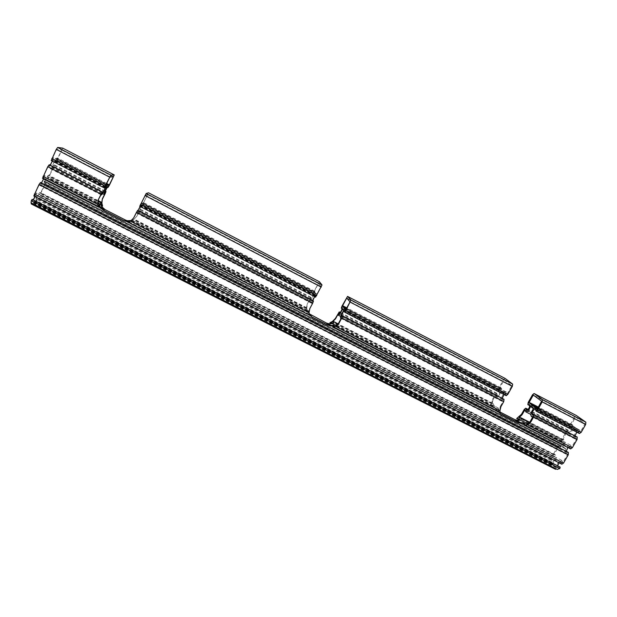<?xml version="1.0" encoding="UTF-8"?>
<svg xmlns="http://www.w3.org/2000/svg" width="617" height="617" viewBox="0 0 617 617"><rect width="100%" height="100%" fill="white"/><g stroke="black" fill="none" stroke-linecap="round" stroke-linejoin="round"><path stroke-width="0.46" stroke-dasharray="3.08 2.31" d="M558.771 446.662L559.627 448.744C560.637 449.053 561.779 448.366 563.066 446.669L565.943 449.045C564.979 451.389 564.933 453.04 565.797 453.996L567.601 454.266L562.851 462.542L561.732 460.375C559.033 460.621 557.282 462.958 556.465 467.393L552.331 463.645C555.878 460.521 556.896 457.59 555.377 454.845L553.95 454.76L558.732 446.569L45.08 183.804L40.452 193.291L40.267 192.473C39.627 191.64 35.462 198.797 35.084 201.381L32.339 201.836C35.03 197.787 36.318 194.833 36.202 192.974L34.745 194.016L39.442 184.452L39.781 185.355C40.46 185.131 41.486 183.781 42.858 181.313L44.648 181.036L43.645 184.984L45.026 183.851M580.466 431.838L579.355 429.833L578.322 429.794L573.478 426.193L572.638 424.866L571.041 425.082L575.622 417.077L584.993 423.748L580.466 431.838L537.068 409.379M555.362 469.198L551.328 465.511L550.472 460.128L551.328 459.202L551.845 462.172C554.344 461.238 555.331 459.357 554.806 456.518L553.071 456.495L553.333 454.22L557.938 446.168L559.496 445.019L560.383 447.186C562.928 446.238 563.93 444.356 563.383 441.533L561.609 441.564L561.856 439.319L566.483 431.237L568.072 430.064L568.959 432.147C571.55 431.183 572.561 429.301 571.99 426.494L570.185 426.578L570.417 424.357L574.774 416.73L576.378 415.519M579.394 433.496L578.553 431.414L576.756 432.139M575.021 435.934L575.607 437.268L577.219 437.067M570.578 448.875L569.738 446.716L567.902 447.51M561.794 464.185L560.961 461.963L559.087 462.827M34.93 196.568L35.292 194.717L33.819 195.982M32.153 199.33L31.891 201.173L33.21 199.869M557.614 465.82L558.138 467.848L560.167 467.115M557.251 469.383L31.521 202.738L31.027 202.947M62.695 148.126L57.767 158.87L56.409 160.782L56.294 159.579C54.504 161.453 53.432 163.582 53.07 165.973L54.45 164.862L53.872 166.791L49.291 176.092L47.918 178.035L47.771 176.909C45.967 178.814 44.887 180.935 44.547 183.272L45.974 182.1L45.411 183.974L40.845 193.237L39.457 195.211L39.28 194.162C37.46 196.106 36.388 198.219 36.048 200.502L37.946 198.45L37.452 199.715L34.02 203.487L31.328 203.965M497.472 410.714L496.785 410.374L492.944 403.387L492.181 403.981L492.998 399.808L492.482 399.361L491.579 403.225L492.844 406.287L493.245 405.539L496.477 410.081L500.117 412.071M309.857 308.508L312.595 302.685L311.678 303.279C311.67 301.875 312.742 299.361 314.894 295.736L314.014 294.463C312.279 298.127 310.96 300.186 310.058 300.633L310.243 298.998L307.227 304.05L306.41 308.13L307.42 311.161L309.186 313.791M52.345 161.091L52.63 159.387L51.257 160.52M49.237 164.724L49.267 165.896L50.154 165.194M43.622 178.868L43.938 177.094L42.519 178.29M40.521 182.478L40.56 183.565L41.408 182.925M498.891 412.148L498.366 410.12L500.078 412.75M566.267 451.328L566.853 452.585L568.396 452.415M48.766 176.315L48.735 175.213C48.172 175.12 47.139 176.423 45.627 179.131L43.884 179.223C44.833 177.033 45.149 175.737 44.856 175.336L43.445 176.308L48.172 166.698L48.473 167.685C49.792 166.891 51.327 164.446 53.062 160.343L54.921 160.443C52.823 164.168 51.905 166.582 52.183 167.693L53.502 166.783L48.766 176.315M562.542 440.068L567.123 431.73L568.18 433.705C570.139 433.844 571.812 432.124 573.208 428.53L576.525 431.021C574.018 434.198 573.37 436.759 574.566 438.702L576.409 438.911L571.643 447.217L570.524 445.135C569.468 444.811 568.288 445.513 566.977 447.232L564.092 444.88C565.126 442.289 565.095 440.623 563.992 439.882L562.542 440.068L519.136 417.786M57.258 159.055L57.25 157.883L56.348 158.415L53.664 158.245L53.54 157.628L52.129 158.739L56.648 149.453L61.8 149.838L57.258 159.055M131.93 220.207L133.766 219.475L136.773 216.351L148.535 192.805M499.647 388.108L501.043 387.777L501.66 389.003L505.554 392.134L506.449 392.096L507.089 394.093L511.794 385.702L504.212 379.941L499.647 388.108M504.999 378.368L503.518 379.671L499.161 387.453L498.783 389.643L500.356 389.412C500.626 392.103 499.6 394.024 497.287 395.173L496.693 393.206L495.227 394.471L338.07 313.405M504.027 394.548L505.632 393.7L506.195 395.667M504.035 399.315L502.631 399.639L502.23 398.381M500.911 406.68L500.364 406.21L499.4 410.382L498.181 408.007C496.808 408.4 497.125 409.889 499.13 412.472L499.346 412.65M500.364 406.21L503.194 401.181L501.621 401.127C500.734 399.322 501.498 396.777 503.912 393.476L501.243 391.309C499.755 394.919 498.174 396.731 496.5 396.746L495.898 394.772L492.998 399.808M492.181 403.981L332.409 321.951M143.113 203.502L143.391 202.507L141.501 203.71L141.594 203.209L140.607 204.512L145.165 195.45L147.664 194.494L143.113 203.502L313.984 291.98L314.817 291.309L314.832 292.265L316.128 294.085L316.614 293.815L316.444 295.474L321.141 286.627L318.549 283.373L313.984 291.98M319.375 281.738L313.891 291.509L313.12 293.592L314.022 292.975C313.475 295.342 312.433 297.355 310.891 298.998L311.076 297.363L309.958 298.898L139.504 210.96M314.678 296.677L315.757 295.489L315.557 297.124M140.136 206.471L140.699 204.944L139.735 206.248M137.684 210.343L137.406 211.338L138.023 210.52M313.451 301.003L312.611 301.667L312.719 300.626M309.688 308.222L308.862 312.665L130.511 221.202L133.85 217.863L140.853 205.338L141.725 204.983L136.588 216.451L134.205 219.112L131.483 220.57M308.862 312.665L308.431 310.621C307.891 310.968 308.238 312.318 309.456 314.67M309.233 313.96C307.42 310.706 306.618 308.639 306.803 307.775L307.382 304.32M307.227 304.05L309.958 298.898M130.943 220.948L130.519 221.202M316.128 294.085L141.501 203.71M492.482 399.361L495.227 394.471M307.42 311.161L130.974 220.655M530.743 406.233L573.417 428.314L530.751 406.241M551.313 463.799L35.084 202.129M31.374 203.124L31.521 202.738M517.971 422.29L566.815 447.317L518.049 422.329M553.997 455.007L40.298 193.46M562.851 462.542L34.745 194.016M565.943 449.045L42.858 181.313M571.118 425.074L528.777 403.156M561.856 439.319L518.642 417.123M570.864 426.548L529.841 405.323M570.417 424.357L528.167 402.477M579.132 432.741L535.795 410.336M576.61 437.137L533.273 414.794M570.324 448.096L524.828 424.781M561.555 463.39L34.336 195.496M559.735 467.27L32.099 199.723M550.472 460.128L37.452 199.715M553.727 456.503L39.395 194.818M553.333 454.22L40.845 193.237M562.28 441.556L519.421 419.568M492.921 405.971L331.761 323.277M307.204 310.675L131.475 220.508M101.265 205.014L47.864 177.611M101.89 203.101L49.291 176.092M107.643 186.858L56.363 160.327M109.232 185.524L57.767 158.87M104.844 187.529L51.751 160.081M102.337 192.543L49.252 165.163M98.689 206.356L43.028 177.827M499.4 411.747L333.419 326.671M309.225 314.269L128.776 221.781M567.81 452.477L40.537 182.887M101.604 203.402L48.758 176.269M105.098 193.237L53.509 166.621M105.723 187.576L53.062 160.343M97.818 204.188L43.445 176.308M567.332 431.692L524.99 409.85M576.525 431.021L533.474 408.762M571.643 447.217L527.242 424.442M108.854 185.717L57.258 159.001M105.384 186.041L52.19 158.523M306.41 308.13L133.766 219.475M491.579 403.225L332.401 321.48M499.708 388.101L342.196 306.541M507.251 393.954L345.528 310.289M499.377 389.558L342.304 308.284M499.161 387.453L342.003 306.071M506.025 394.949L344.564 311.469M503.503 399.438L342.049 316.166M499.431 410.182L335.633 326.169M503.912 393.476L343.592 310.575M495.921 394.857L338.417 313.598M492.204 403.958L332.47 321.943M314.014 291.949L143.121 203.463M316.567 295.304L140.691 204.312M313.459 293.36L142.35 204.821M313.891 291.509L143.414 203.224M315.649 296.522L140.09 205.754M313.127 301.258L137.583 210.721M308.847 312.433L130.742 221.079M314.894 295.736L140.684 205.654M310.235 299.06L139.357 210.914M306.618 308.662L133.341 219.698M311.007 297.98L139.905 209.657M309.325 314.292L128.328 221.518M306.564 308.407L133.573 219.575M310.127 299.16L139.319 211.053M314.014 294.463L141.594 205.276M314.184 294.201L141.725 204.983L314.184 294.201M315.025 295.42L140.853 205.338M312.564 302.708L136.781 212.117M312.51 302.916L136.658 212.302M308.839 312.58L130.588 221.164M310.243 315.696L125.891 221.241M318.241 283.311L147.748 194.64M318.426 283.542L147.579 194.694M314.061 291.756L143.237 203.294M318.549 283.373L147.664 194.494L318.549 283.373M321.141 286.627L145.296 195.234M321.064 286.851L145.165 195.45M316.452 295.404L140.645 204.458M314.832 292.265L142.805 203.186M314.832 292.227L142.828 203.163M496.916 393.947L339.982 312.935M496.785 410.374L331.422 325.614M492.088 403.68L332.756 321.858M495.744 394.911L338.378 313.737M501.243 391.309L343.106 309.51M501.451 391.078L342.612 308.909M504.004 393.152L343.723 310.258M503.171 400.942L341.556 317.655M503.194 401.181L341.479 317.848M499.346 410.282L335.471 326.239M499.13 412.472L329.085 325.352M503.518 379.671L346.361 297.934M504.058 380.08L347.14 298.474M499.685 387.877L342.335 306.394M504.22 379.941L346.731 298.026L504.212 379.941M511.794 385.702L350.101 301.674M511.755 385.949L350.024 301.906M507.066 394.016L345.451 310.405M505.601 392.134L344.895 308.978M501.66 389.003L346.422 308.623M501.636 388.965L346.438 308.593M327.727 324.827L499.554 412.858L327.812 324.866M311.708 316.621L124.549 220.732M309.418 314.562L127.889 221.526M498.066 411.246L330.99 325.614M56.348 158.415L106.271 184.267L56.378 158.392M106.448 185.54L53.664 158.245M105.322 186.18L52.183 158.692M109.849 177.102L56.648 149.453M109.988 176.886L56.795 149.245M113.397 176.67L61.8 149.838L113.397 176.67M112.98 176.693L61.739 150.047M108.916 185.524L57.404 158.847M566.977 447.232L519.267 422.792M571.427 447.256L527.08 424.511M576.409 438.911L533.011 416.544M576.363 438.664L533.065 416.352M576.61 430.697L533.566 408.439M573.208 428.53L532.008 407.22M567.123 431.73L524.982 409.997M562.496 439.828L519.468 417.732M564.092 444.88L521.504 423.046M97.848 204.366L43.445 176.47M102.083 209.04L43.884 179.223M101.35 194.108L48.172 166.698M101.458 193.915L48.327 166.536M105.9 187.26L53.255 160.034M107.127 187.082L55.029 160.135L107.127 187.082M106.579 187.167L54.921 160.443M105.013 193.352L53.502 166.783M101.52 203.116L48.913 176.1M100.355 207.181L45.627 179.131M100.625 207.551L45.496 179.3M103.324 209.857L43.846 179.385L103.409 209.903M564.092 445.081L521.087 423.038M113.559 176.855L62.086 150.093M105.114 191.702L53.934 165.279M105.322 193.329L53.872 166.791M559.827 445.836L45.434 182.539M557.938 446.168L45.411 183.974M551.436 459.835L37.544 198.882M551.328 465.511L34.02 203.487M574.774 416.73L532.525 394.757M568.404 430.843L527.682 409.827M566.483 431.237L524.234 409.441M571.064 424.843L528.97 403.04M575.437 417.2L534.299 395.806M575.622 417.077L533.289 395.057L575.615 417.077M584.993 423.748L541.603 401.197M584.97 423.995L541.564 401.436M580.25 431.877L536.975 409.487M578.368 429.802L535.232 407.475M578.322 429.794L535.201 407.475L578.33 429.794M573.478 426.193L537.962 407.806M573.448 426.146L537.978 407.775M565.943 448.837L42.982 181.143M567.555 454.012L39.604 184.275M567.601 454.266L39.442 184.452M562.642 462.573L34.745 194.17M556.465 467.393L32.339 201.836M556.233 467.686L32.184 202.214M552.184 464.007L34.868 201.759M552.331 463.645L35.084 201.381M553.95 454.76L40.452 193.291M558.562 446.693L45.026 184.005M563.066 446.669L44.609 181.197M563.228 446.592L44.64 181.036L563.213 446.585M553.935 455.014L40.298 193.499M562.681 462.665L34.683 194.216M580.288 431.962L536.898 409.518M571.049 425.082L528.715 403.163M571.851 426.409L529.471 404.474M568.959 432.147L526.463 410.22M578.553 431.414L535.402 409.094M575.607 437.268L532.348 414.963M560.961 461.963L35.292 194.717M558.138 467.848L31.891 201.173M554.621 456.403L39.372 194.185M551.845 462.172L36.048 200.502M563.221 441.433L519.352 418.92M493.13 405.462L332.062 322.799M307.027 309.95L132.208 220.223M101.358 204.389L47.848 176.932M560.383 447.186L44.547 183.272M108.114 186.388L56.363 159.602M104.89 192.705L53.07 165.973M105.538 186.758L52.63 159.387M102.245 193.206L49.267 165.896M569.738 446.716L525.075 423.817M498.366 410.12L334.198 325.938M308.654 312.834L130.172 221.31M98.643 205.145L43.938 177.094M566.853 452.585L40.56 183.565M101.635 203.456L48.758 176.308M97.887 204.466L43.383 176.516M562.48 440.075L519.051 417.778M571.465 447.34L526.957 424.511M108.847 185.763L57.258 159.047M105.306 186.249L52.129 158.739M499.654 388.116L342.157 306.572M507.089 394.093L345.397 310.451M500.24 389.35L342.281 307.59M497.287 395.173L339.18 313.59M505.632 393.7L344.633 310.42M502.631 399.639L341.463 316.544M499.4 410.382L335.37 326.262M316.444 295.474L140.607 204.512M313.984 292.944L142.519 204.204M310.891 298.998L139.303 210.459M315.757 295.489L140.699 204.944M312.611 301.667L137.406 211.338M306.618 308.708L133.303 219.714M311.076 297.363L140.267 209.171M306.803 307.775L134.205 219.112M310.243 298.998L139.396 210.86M310.058 300.633L138.432 212.155M311.755 303.34L136.519 213.066M312.595 302.685L136.789 212.078M308.431 310.621L132.215 220.176M313.151 293.615L142.242 205.191M316.614 293.815L141.594 203.209M314.817 291.309L143.391 202.507M496.693 393.206L340.322 312.464M492.944 403.387L338.17 323.886M495.898 394.772L338.417 313.529M496.5 396.746L340.707 316.436M501.444 391.078L342.605 308.909M501.822 401.251L341.139 318.472M503.225 400.927L341.548 317.608M498.181 408.007L336.944 325.252M498.852 389.682L342.204 308.639M506.449 392.096L346.16 309.117M501.043 387.777L346.823 307.883M492.906 406.333L331.391 323.47M311.786 316.66L124.464 220.693M106.664 183.48L57.25 157.883M106.008 184.791L53.54 157.628M570.524 445.135L528.499 423.571M576.425 438.656L533.034 416.29M574.82 438.849L532.672 417.138M568.18 433.705L530.821 414.447M567.293 431.607L524.967 409.765M563.992 439.882L529.702 422.267M97.771 202.499L44.856 175.336M101.489 193.892L48.327 166.49M101.018 194.779L48.357 167.647M102.53 193.645L52.183 167.693M105.137 193.183L53.563 166.575M98.172 200.61L48.735 175.213M107.42 187.182L56.371 160.767M105.337 191.139L54.45 164.862M101.373 205.469L47.871 178.02M559.496 445.019L45.974 182.1M553.187 456.565L39.403 195.203M551.328 459.202L37.946 198.45M551.097 463.737L35.146 202.206M570.27 426.632L529.833 405.716M568.072 430.064L528.106 409.426M561.709 441.625L519.167 419.799M579.355 429.833L537.7 408.269M572.638 424.866L538.356 407.104M566.082 454.181L39.642 185.324M567.617 454.004L39.604 184.236M561.732 460.375L36.202 192.974M556.249 467.694L32.177 202.214M555.377 454.845L40.267 192.473M558.732 446.569L45.08 183.804M559.627 448.744L43.645 184.984M497.017 410.567L496.477 410.081"/><path stroke-width="0.93" d="M537.068 409.379L536.134 407.459L535.194 407.475L530.898 404.15L530.188 402.87L528.707 403.163L533.281 395.057L541.603 401.197L537.068 409.379M500.117 412.071L514.84 419.614C517.725 420.547 519.252 420.331 519.429 418.974L516.676 418.511L521.488 414.285L522.051 414.755L524.967 409.765L525.684 411.794C527.473 411.847 529.093 410.066 530.535 406.464L533.474 408.762C531.029 412.009 530.312 414.57 531.322 416.429L533.011 416.544L530.18 421.527L530.782 422.028L527.836 424.951L524.627 425.337L524.982 423.763L518.457 422.776L500.888 413.768L498.891 412.148M521.488 414.285L524.234 409.441L525.753 408.207L526.463 410.22C528.892 409.148 529.91 407.243 529.517 404.513L527.851 404.683L528.167 402.477L532.525 394.757L534.083 393.499L542.482 399.631L542.189 401.898L537.677 409.858L536.088 411.123L535.325 409.056C532.826 410.12 531.785 412.063 532.201 414.871L533.836 414.686L533.612 417.03L530.782 422.028M576.756 432.139L575.021 435.934M33.21 199.869L34.93 196.568M559.087 462.827L557.614 465.82M309.186 313.791L326.509 323.084C329.517 324.056 331.383 323.971 332.1 322.83L329.91 322.699L332.401 321.48L335.332 318.511L339.242 311.909L339.18 313.59C340.846 312.025 341.887 310.035 342.304 307.613L341.294 308.168L342.003 306.071L347.556 296.407L350.988 300.024L345.775 310.575L344.548 312.117L344.594 310.405C342.89 311.978 341.833 314.014 341.402 316.498L342.396 315.943L341.71 318.148L338.88 323.424L335.856 326.493L332.864 327.079L334.144 325.907C332.594 326.231 330.481 325.961 327.804 325.105L312.125 317.076L309.518 314.832M131.768 220.338L130.665 220.485L131.93 220.207M309.68 315.187L309.017 312.726L309.857 308.508L312.688 303.194L136.465 212.395L133.65 217.963L130.534 221.187L127.812 222.004L130.164 221.31C129.084 221.919 127.048 221.719 124.056 220.732L103.278 210.088L100.263 207.559L98.681 205.16L98.82 207.15L97.532 204.266L98.265 199.785L101.35 194.108L101.419 194.964C102.461 194.039 103.895 191.571 105.723 187.576L107.003 187.383C104.983 191.1 103.98 193.445 104.011 194.409L105.067 193.383L102.337 198.836L101.89 203.101L102.592 206.086L101.319 204.389L102.106 207.003L104.967 209.533L125.459 220.038C127.727 221.017 129.786 221.156 131.622 220.462M98.265 199.785L101.08 194.162L102.399 192.142L102.291 193.214C103.864 191.185 104.959 189.033 105.561 186.766L104.404 188L105.114 186.079L110.867 175.128L114.245 174.958L109.232 185.524L107.998 187.468L108.098 186.388C106.564 188.37 105.492 190.476 104.89 192.705L106.016 191.486L105.322 193.329L102.599 198.774M50.154 165.194L52.345 161.091M41.408 182.925L43.622 178.868M567.902 447.51L566.267 451.328M104.967 209.533L101.813 207.096C100.509 203.972 100.278 202.314 101.126 202.121L101.635 203.456L102.337 198.836M98.55 199.723L97.887 204.466L98.404 202.823L100.563 207.466L103.324 209.857M522.051 414.755L519.044 417.771L521.003 417.802C522.09 419.591 520.679 420.532 516.768 420.617L514.84 419.614M518.457 422.776L517.825 422.213L519.267 422.792L526.756 422.668L526.957 424.511L530.18 421.527M108.847 185.763L109.016 184.699L106.448 185.563L106.456 185.023L105.306 186.249L109.849 177.102L113.397 176.67L108.847 185.763M342.157 306.564L343.083 305.947L343.191 306.95L344.895 308.978L345.443 308.747L345.397 310.451L350.024 301.906L346.731 298.026L342.157 306.564M502.23 398.381L504.027 394.548M327.812 324.866L329.085 325.352C332.555 325.521 334.877 325.336 336.049 324.789L335.633 326.169L338.656 323.107L341.479 317.848L340.522 318.141C340.376 316.668 341.402 314.146 343.592 310.575L342.435 309.163C340.738 312.819 339.381 314.84 338.355 315.218L338.417 313.529L335.548 318.812L332.401 321.943L333.882 321.681C334.229 323.146 332.332 323.902 328.182 323.956L326.509 323.084M138.023 210.52L140.136 206.471M312.719 300.626L314.678 296.677M309.017 312.726L130.511 221.202M311.03 315.148L309.233 313.96M131.483 220.57L126.84 220.755L125.459 220.038M309.456 314.67L311.708 316.621M124.549 220.732L125.891 221.241L130.943 220.948M312.688 303.194L313.451 301.003L137.684 210.343L136.465 212.395M315.557 297.124L322.028 284.961L319.39 281.738L148.535 192.805L146.175 193.491L139.735 206.248M500.078 412.75L499.971 410.66L500.911 406.68L503.742 401.636L504.035 399.315L342.42 315.95M506.195 395.667L507.806 394.402L512.318 386.381L512.681 384.129L505.084 378.406L347.579 296.415M127.812 222.004L309.688 315.202M499.901 413.143L499.346 412.65L500.086 413.128M33.819 195.982L39.033 184.483L40.521 182.478L568.396 452.415L568.265 454.822L563.506 463.112L561.794 464.185M42.519 178.29L47.779 166.69L49.237 164.724L102.383 192.134M51.257 160.52L56.27 149.407L57.674 147.455L62.695 148.126M114.245 174.958L62.649 148.103L114.261 174.958M556.418 468.959L555.493 469.282L31.259 203.949L31.374 203.124M31.027 202.947L31.282 200.695L32.153 199.33L560.167 467.115L559.835 468.558L557.251 469.383M533.89 414.709L577.219 437.067L577.096 439.435L572.314 447.765L570.578 448.875M576.378 415.519L585.88 422.205L585.672 424.488L581.16 432.347L579.394 433.496M529.841 405.323L528.476 404.613M519.421 419.568L517.779 418.719M331.761 323.277L330.812 322.791M102.029 205.399L101.265 205.014M108.029 187.067L107.643 186.858M342.304 308.284L341.679 307.96M309.873 314.577L309.325 314.292M128.328 221.518L126.84 220.755M316.752 295.558L140.506 204.389M321.256 287.098L144.987 195.504M322.028 284.961L146.175 193.491M319.413 281.761L148.52 192.797M339.982 312.935L339.219 312.541M331.422 325.614L328.182 323.956M343.106 309.51L342.435 309.163M499.971 410.66L335.856 326.493M503.742 401.636L341.71 318.148M507.806 394.402L345.775 310.575M512.318 386.381L350.279 302.176M512.681 384.129L350.988 300.024M505.084 378.406L347.587 296.422M347.14 298.474L346.6 298.188M346.422 308.623L343.191 306.95M346.438 308.593L343.191 306.911M311.215 315.48L309.418 314.562M127.889 221.526L125.22 220.153M330.99 325.614L326.732 323.431M108.33 185.293L106.286 184.236L108.299 185.324M532.008 407.22L530.535 406.464M521.504 423.046L516.768 420.617M568.265 454.822L39.033 184.483M563.506 463.112L34.321 194.07M107.003 187.383L106.579 187.167M103.263 208.669L100.355 207.181M104.682 209.626L100.625 207.551M500.287 413.236L500.888 413.768M521.087 423.038L515.465 420.162M97.532 204.266L43.043 176.323M101.08 194.162L47.779 166.69M105.114 186.079L51.805 158.5M109.595 177.118L56.27 149.407M110.867 175.128L57.674 147.455M105.592 191.949L105.114 191.702M559.835 468.558L31.282 200.695M572.314 447.765L527.836 424.951M577.096 439.435L533.612 417.03M581.16 432.347L537.677 409.858M585.672 424.488L542.189 401.898M585.88 422.205L542.482 399.631M576.479 415.573L534.152 393.538M527.682 409.827L526.016 408.963M534.299 395.806L533.111 395.188M537.962 407.806L530.898 404.15M537.978 407.775L530.875 404.096M315.588 297.147L139.712 206.248M340.322 312.464L339.265 311.917M338.17 323.886L333.944 321.712M340.707 316.436L338.355 315.218M341.139 318.472L340.623 318.21M336.944 325.252L336.118 324.827M506.272 395.713L344.548 312.117M342.204 308.639L341.332 308.192M346.16 309.117L345.497 308.77M346.823 307.883L343.137 305.978M331.391 323.47L329.972 322.737M500.14 412.788L332.864 327.079M108.978 184.676L106.664 183.48M106.425 185.007L106.008 184.791M528.499 423.571L526.887 422.738M532.672 417.138L531.546 416.56M530.821 414.447L525.684 411.794M529.702 422.267L521.126 417.863M98.358 202.8L97.771 202.499M104.011 194.409L102.53 193.645M101.08 202.098L98.172 200.61M98.82 207.15L42.465 178.274M104.404 188L51.211 160.505M107.967 187.46L107.42 187.182M106.001 191.478L105.337 191.139M102.538 206.063L101.373 205.469M555.493 469.282L31.259 203.949M557.382 469.444L30.973 202.916M561.917 464.262L33.758 195.975M570.686 448.937L524.627 425.337M579.486 433.55L536.088 411.123M576.409 415.534L534.129 393.523M529.833 405.716L527.928 404.729M528.106 409.426L525.792 408.23M519.167 419.799L516.784 418.581M537.7 408.269L536.258 407.521M538.356 407.104L530.304 402.932"/></g></svg>
